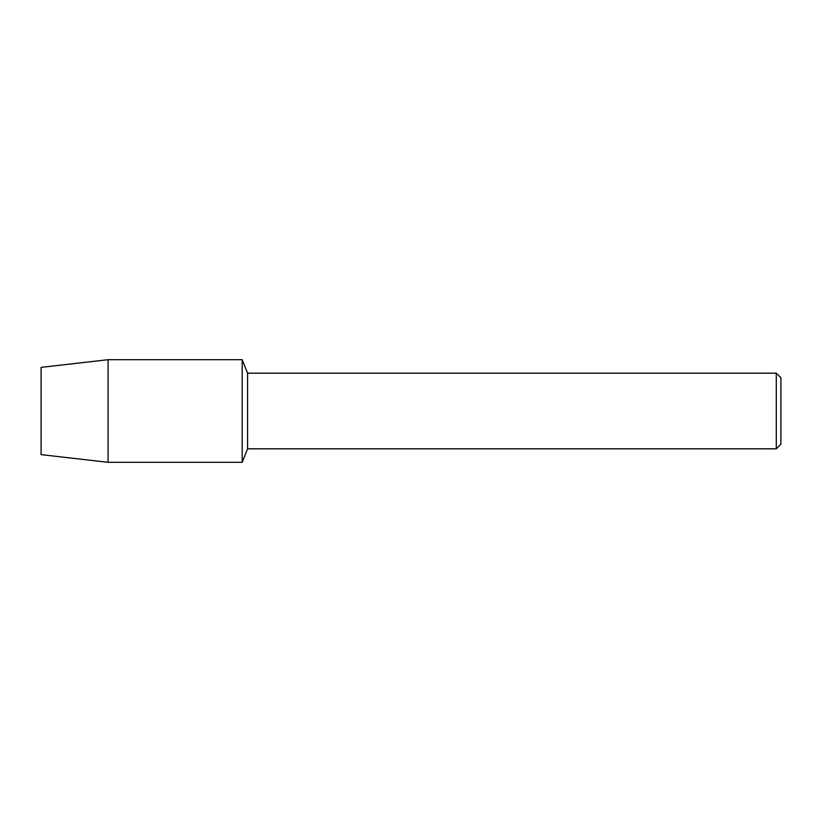 <?xml version="1.0" encoding="UTF-8"?>
<svg xmlns="http://www.w3.org/2000/svg" width="822" height="822" viewBox="0 0 822 822"><rect width="100%" height="100%" fill="white"/><g stroke="black" fill="none" stroke-linecap="round" stroke-linejoin="round"><path stroke-width="1.23" d="M41.1 454.628L41.1 367.372L108.072 359.687L242.192 359.687L247.586 373.178L776.287 373.178L780.9 377.791L780.9 444.209L776.287 448.822L247.586 448.822L242.192 462.313L242.192 359.687L242.192 462.313L108.072 462.313L41.1 454.628L41.1 367.372M247.586 448.822L247.586 373.178M776.287 448.822L776.287 373.178M108.072 462.313L108.072 359.687"/></g></svg>
